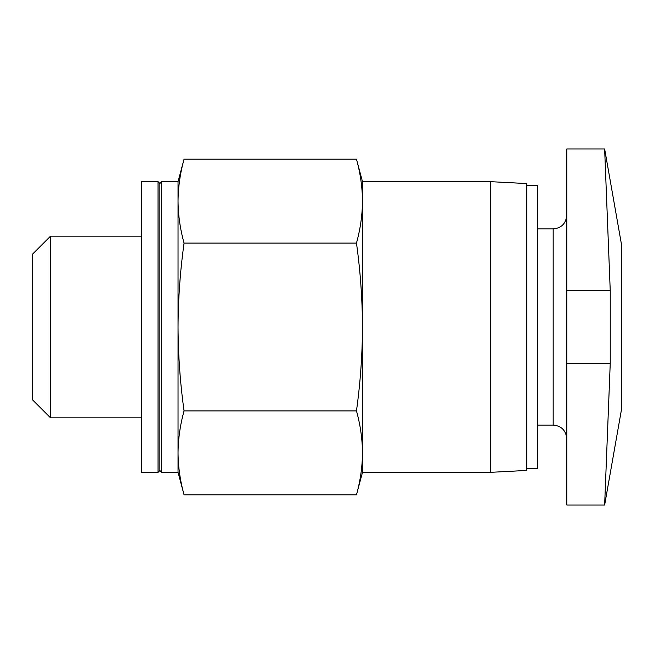<?xml version="1.0" encoding="UTF-8"?>
<svg xmlns="http://www.w3.org/2000/svg" width="654" height="654" viewBox="0 0 654 654"><rect width="100%" height="100%" fill="white"/><g stroke="black" fill="none" stroke-linecap="round" stroke-linejoin="round"><path stroke-width="0.98" d="M362.496 327C362.349 354.975 360.346 382.942 356.471 410.908C360.354 424.896 362.357 438.875 362.496 452.862L362.496 201.138C362.357 215.125 360.354 229.104 356.471 243.092C360.338 270.83 362.349 298.796 362.496 327M490.5 472.335L490.5 181.665L526.83 183.57L526.83 470.43L490.5 472.335L362.496 472.335L356.471 494.816C360.354 480.829 362.357 466.85 362.496 452.862C362.357 466.85 360.354 480.829 356.471 494.816L184.06 494.816C180.177 480.829 178.166 466.85 178.035 452.862C178.166 438.875 180.177 424.896 184.06 410.908C180.193 383.17 178.182 355.204 178.035 327C178.174 299.025 180.185 271.058 184.06 243.092C180.177 229.104 178.166 215.125 178.035 201.138C178.166 187.15 180.177 173.171 184.06 159.184C180.177 173.171 178.166 187.15 178.035 201.138L178.035 181.665L184.06 159.184L356.471 159.184C360.354 173.171 362.357 187.15 362.496 201.138L362.496 181.665L356.471 159.184M362.496 472.335L362.496 452.862M566.797 363.33L566.797 505.035L604.639 505.035L621.3 410.565L621.3 243.435L604.639 148.965L566.797 148.965L566.797 363.33L610.239 363.33L604.639 505.035L610.239 363.33L610.239 290.67L604.639 148.965L610.239 290.67L566.797 290.67M526.83 468.697L537.735 468.697L537.735 185.303L526.83 185.303M356.471 410.908L184.06 410.908M356.471 243.092L184.06 243.092M141.697 472.335L141.697 181.665L158.047 181.665L158.047 472.335L141.697 472.335M158.047 472.335L159.87 470.52L159.87 183.48L158.047 181.665M159.87 470.52L161.685 472.335L161.685 181.665L159.87 183.48M161.685 472.335L178.035 472.335L178.035 201.138M141.697 417.832L50.521 417.832L50.521 236.168L141.697 236.168M50.521 417.832L32.7 400.011L32.7 253.989L50.521 236.168M566.797 438.728C565.914 430.373 561.377 425.836 553.178 425.1L553.178 228.9C561.377 228.164 565.914 223.627 566.797 215.272M553.178 228.9L537.735 228.9M553.178 425.1L537.735 425.1M490.5 181.665L362.496 181.665M178.035 181.665L161.685 181.665M178.035 472.335L184.06 494.816"/></g></svg>
